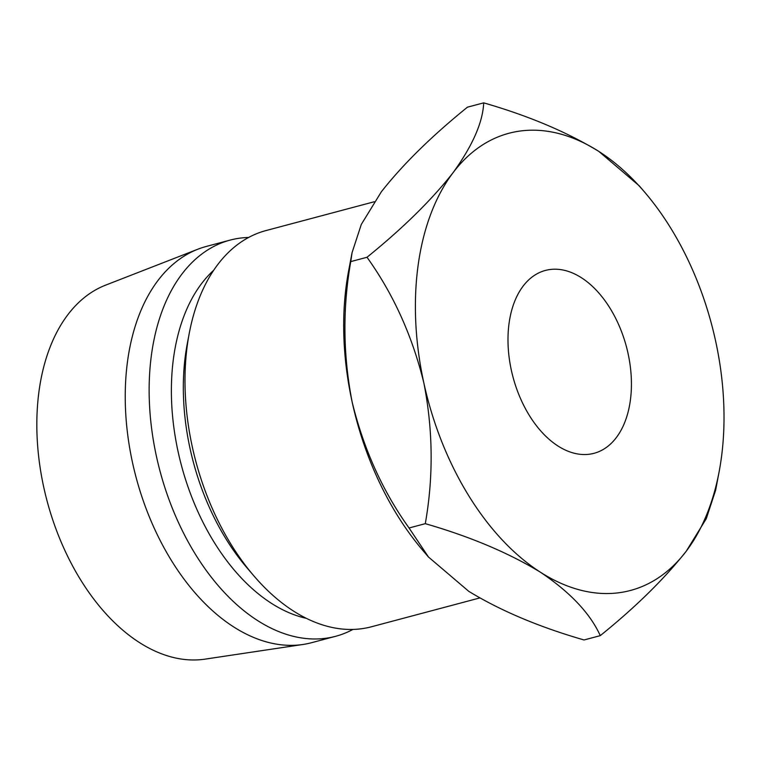 <?xml version="1.0" encoding="UTF-8"?>
<svg xmlns="http://www.w3.org/2000/svg" width="762" height="762" viewBox="0 0 762 762"><rect width="100%" height="100%" fill="white"/><g stroke="black" fill="none" stroke-linecap="round" stroke-linejoin="round"><path stroke-width="1.14" d="M558.032 446.037A94.612 58.703 75.1 0 0 594.036 453.304A94.612 58.703 75.1 0 0 631.079 374.266A94.612 58.703 75.1 0 0 581.387 277.711A94.612 58.703 75.1 0 0 545.373 270.443A94.612 58.703 75.1 0 0 508.34 349.482A94.612 58.703 75.1 0 0 558.032 446.037M479.727 597.96L371.456 626.774A204.997 127.187 -104.9 0 1 293.427 611.01A204.997 127.187 -104.9 0 1 253.746 575.72A204.997 127.187 -104.9 0 1 189.243 333.365A204.997 127.187 -104.9 0 1 266.014 230.562L374.237 201.759M253.746 575.72L246.793 567.585A189.233 117.405 -104.9 0 1 187.252 343.872L189.243 333.365M306.353 618.344A189.233 117.405 -104.9 0 1 271.472 603.352A189.233 117.405 -104.9 0 1 175.631 439.055A189.233 117.405 -104.9 0 1 213.712 270.234M352.958 629.422A204.997 127.187 -104.9 0 1 335.594 636.308A204.997 127.187 -104.9 0 1 257.575 620.554A204.997 127.187 -104.9 0 1 149.904 411.356A204.997 127.187 -104.9 0 1 230.153 240.097A204.997 127.187 -104.9 0 1 248.65 237.449M335.594 636.308L311.696 642.671A204.997 127.187 -104.9 0 1 303.066 644.462A204.997 127.187 -104.9 0 1 233.667 626.916A204.997 127.187 -104.9 0 1 126.578 424.625A204.997 127.187 -104.9 0 1 197.872 249.203A204.997 127.187 -104.9 0 1 206.254 246.459L230.153 240.097M303.066 644.462L205.073 659.14A193.967 120.339 -104.9 0 1 139.427 642.537A193.967 120.339 -104.9 0 1 38.1 451.142A193.967 120.339 -104.9 0 1 105.556 285.169L197.872 249.203M600.266 635.651L584.025 639.966C539.172 627.021 500.767 610.819 468.801 591.36L428.492 557.032L423.015 550.631A236.544 146.761 -104.9 0 1 352.177 402.165C342.995 355.102 342.529 308.248 350.758 261.595L352.073 252.622L361.302 224.419L381.371 191.767C402.917 164.363 431.606 136.169 467.439 107.175L483.689 102.86C482.851 122.282 472.65 145.561 453.076 172.679A236.544 146.761 75.1 0 0 423.882 383.086A236.544 146.761 75.1 0 0 540.515 572.272A236.544 146.761 75.1 0 0 686.343 551.059A236.544 146.761 75.1 0 0 719.109 471.83A236.544 146.761 75.1 0 0 715.537 340.662A236.544 146.761 75.1 0 0 644.69 192.195A236.544 146.761 75.1 0 0 598.903 151.467A236.544 146.761 75.1 0 0 453.076 172.679C431.53 200.082 402.831 228.276 367.008 257.27C393.411 294.122 412.375 336.061 423.882 383.086C433.064 430.149 433.53 477.012 425.291 523.665C470.144 536.61 508.549 552.812 540.515 572.272C570.328 592.369 590.245 613.486 600.266 635.651C635.765 607 664.454 578.806 686.343 551.059L706.269 518.693L715.642 490.204M351.92 253.422L348.596 270.996A236.544 146.761 75.1 0 0 352.177 402.165C363.684 449.189 382.648 491.128 409.051 527.99L428.492 557.032M644.69 192.195L639.223 185.795L598.903 151.467C566.861 131.969 528.457 115.767 483.689 102.86M425.291 523.665L409.051 527.99M367.008 257.27L350.758 261.595M719.109 471.83L715.632 490.204"/></g></svg>
